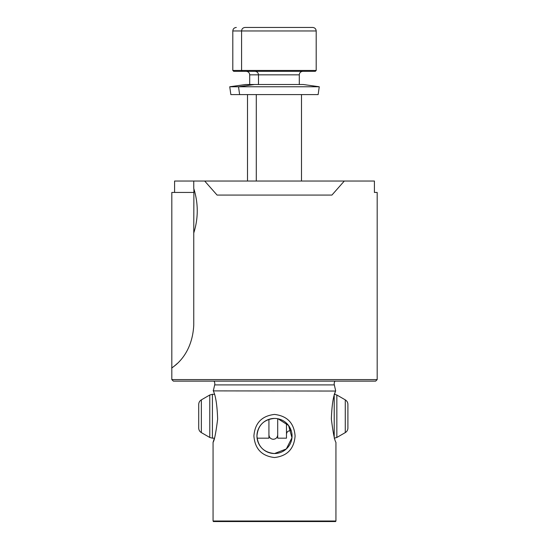 <?xml version="1.0" encoding="UTF-8"?>
<svg xmlns="http://www.w3.org/2000/svg" width="549" height="549" viewBox="0 0 549 549"><rect width="100%" height="100%" fill="white"/><g stroke="black" fill="none" stroke-linecap="round" stroke-linejoin="round"><path stroke-width="0.82" d="M316.19 70.45L315.311 71.329L233.689 71.329L232.81 70.45L316.19 70.45L316.19 30.964L232.81 30.964C233.002 28.85 234.169 27.676 236.324 27.45M242.466 71.329L241.587 70.45L241.587 30.964C241.78 28.85 242.946 27.676 245.101 27.45L312.676 27.45C314.831 27.676 315.998 28.85 316.19 30.964M319.257 86.769L318.146 94.586L230.855 94.586L229.743 86.769L319.257 86.769L303.254 84.498L245.746 84.498L229.743 86.769M335.055 381.13A4.385 4.385 0 0 0 334.327 384.897L214.673 384.897A4.385 4.385 0 0 0 213.945 381.13M193.9 188.87L193.756 233.002C198.361 218.433 198.409 203.72 193.9 188.87M173.354 381.13L375.646 381.13L377.184 379.592L171.816 379.592L173.354 381.13M274.5 521.008L213.067 521.008L213.383 521.55L335.617 521.55L335.933 521.008L274.5 521.008M274.5 457.53C261.763 456.047 254.901 448.856 253.906 435.961C254.928 423.08 261.791 415.909 274.5 414.433C287.244 415.929 294.106 423.114 295.094 435.995C294.079 448.883 287.216 456.061 274.5 457.53M214.673 384.897L213.321 390.895L335.631 391.046M213.238 390.243L213.321 390.895C215.716 395.891 217.157 405.292 217.644 419.093C215.901 432.866 214.378 440.614 213.067 442.329L214.385 438.177L212.415 438.177L212.415 394.292L214.385 394.292M274.5 418.427A17.554 17.554 0 0 0 256.946 435.981A17.554 17.554 0 0 0 274.5 453.536A17.554 17.554 0 0 0 292.054 435.981A17.554 17.554 0 0 0 274.5 418.427C263.801 419.457 257.948 425.303 256.946 435.968C257.934 446.646 263.788 452.5 274.5 453.536L286.324 448.958L291.965 437.752L288.575 425.496L277.993 418.777M335.096 392.7L334.609 394.312M334.327 384.897L335.679 390.895C333.298 395.85 331.85 405.224 331.349 419.017C333.085 432.832 334.616 440.6 335.933 442.329L335.933 521.008M174.589 192.445L174.589 181.033L204.688 181.033L217.081 195.073L331.919 195.073L344.312 181.033L374.411 181.033L374.411 192.445L377.184 192.445L377.184 379.592M193.756 181.033L193.756 188.52M193.756 233.002L193.756 325.193C191.992 358.586 169.524 368.763 171.816 367.967A52.656 52.656 0 0 0 177.114 363.61M193.756 192.445L171.816 192.445L171.816 379.592M204.688 181.033L344.312 181.033M298.436 27.45L303.899 27.45M345.28 432.605L345.28 399.871C346.968 400.921 347.846 402.438 347.908 404.428L347.908 428.042C347.846 430.032 346.968 431.548 345.28 432.605L336.846 437.471L336.846 394.999L334.211 394.292M277.698 418.722L277.698 438.177L286.475 438.177L286.475 423.149M268.928 419.34L268.928 438.177L257.083 438.177M201.346 432.605L201.346 399.871C199.658 400.921 198.779 402.438 198.717 404.428L198.717 428.042C198.779 430.032 199.658 431.548 201.346 432.605L209.78 437.471L212.415 438.177M299.294 84.498L299.294 74.842L249.706 74.842C249.521 72.729 248.347 71.555 246.199 71.329M334.211 395.699L334.211 436.771M289.989 427.719L289.989 430.718L291.245 430.718M201.346 399.871L209.78 394.999L209.78 437.471M299.294 74.842C299.479 72.729 300.653 71.555 302.801 71.329M256.287 181.033L256.287 94.586M258.483 84.498L258.483 74.842C258.298 72.729 257.124 71.555 254.976 71.329M301.49 181.033L301.49 94.586M239.625 94.586L238.52 86.769L254.523 84.498M213.067 442.329L213.067 521.008M232.81 70.45L232.81 30.964M249.706 84.498L249.706 74.842M247.51 181.033L247.51 94.586M268.928 434.883L268.928 434.883C269.236 437.601 270.698 439.063 273.313 439.275C275.927 439.063 277.389 437.601 277.698 434.883M334.211 438.177L336.846 437.471M209.78 394.999L212.415 394.292M289.989 430.718C287.854 430.924 286.688 432.097 286.475 434.225M345.28 399.871L336.846 394.999"/></g></svg>
